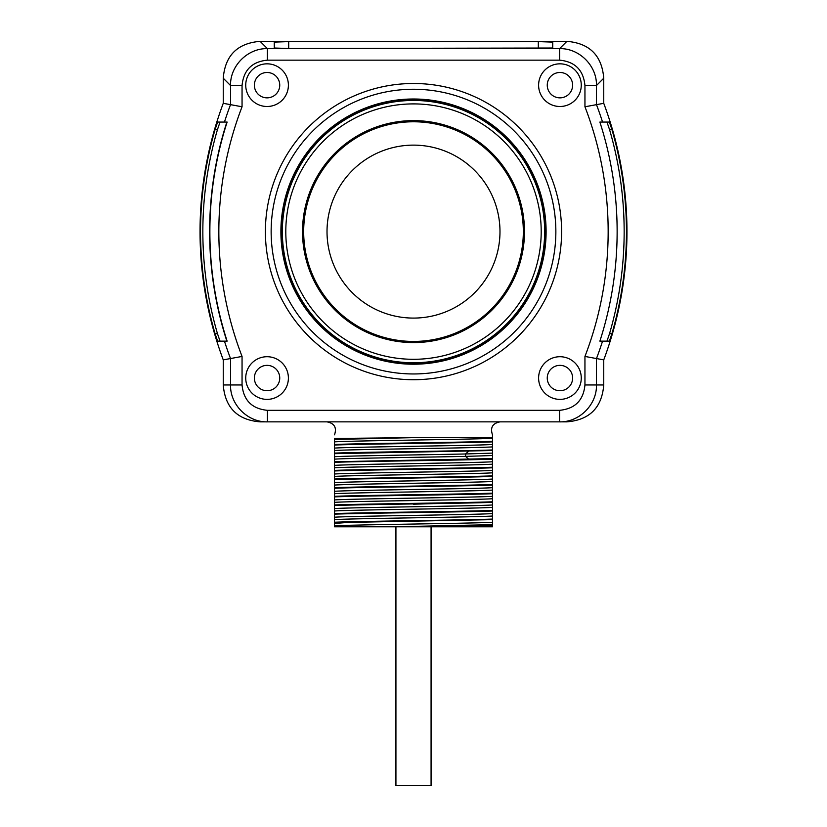 <?xml version="1.0" encoding="UTF-8"?>
<svg xmlns="http://www.w3.org/2000/svg" width="827" height="827" viewBox="0 0 827 827"><rect width="100%" height="100%" fill="white"/><g stroke="black" fill="none" stroke-linecap="round" stroke-linejoin="round"><path stroke-width="1.24" d="M223.249 78.224C225.109 55.512 237.401 43.221 260.123 41.35L267.4 48.628C247.697 48.131 230.03 65.798 230.526 85.512L230.526 104.647L223.249 103.323A366.092 366.092 0 0 0 223.249 359.879L223.249 384.958L230.526 384.958C230.02 404.672 247.707 422.37 267.431 421.863L559.569 421.863C579.293 422.37 596.98 404.672 596.474 384.958L596.474 358.556L603.751 359.879A366.092 366.092 0 0 0 603.751 103.323L603.751 78.224L596.474 85.512C596.97 65.798 579.303 48.131 559.6 48.628L267.4 48.628L267.4 60.154C251.997 61.653 243.551 70.109 242.053 85.512L230.526 85.512L223.249 78.224L223.249 103.323M242.053 85.512L242.053 106.776A347.288 347.288 0 0 0 242.053 356.437L242.053 384.958C243.551 400.371 252.018 408.827 267.431 410.326L267.431 421.863L260.164 421.863C237.432 419.992 225.12 407.69 223.249 384.958M603.751 359.879L603.751 384.958C601.88 407.69 589.568 419.992 566.836 421.863L559.569 421.863L559.569 410.326C574.982 408.827 583.448 400.371 584.947 384.958L584.947 356.437L596.474 358.556A358.815 358.815 0 0 0 602.552 341.148L599.875 341.148A356.272 356.272 0 0 0 599.875 122.065L609.385 122.065L611.928 129.56A365.596 365.596 0 0 1 611.928 333.653L609.385 341.148L602.552 341.148M260.123 41.35L566.877 41.35C589.599 43.221 601.891 55.512 603.751 78.224M581.267 85.171A21.337 21.337 0 0 0 559.941 63.834A21.337 21.337 0 0 0 538.604 85.171A21.337 21.337 0 0 0 559.941 106.497A21.337 21.337 0 0 0 581.267 85.171M581.267 378.042A21.337 21.337 0 0 0 559.941 356.716A21.337 21.337 0 0 0 538.604 378.042A21.337 21.337 0 0 0 559.941 399.379A21.337 21.337 0 0 0 581.267 378.042M288.396 378.042A21.337 21.337 0 0 0 267.059 356.716A21.337 21.337 0 0 0 245.733 378.042A21.337 21.337 0 0 0 267.059 399.379A21.337 21.337 0 0 0 288.396 378.042M288.396 85.171A21.337 21.337 0 0 0 267.059 63.834A21.337 21.337 0 0 0 245.733 85.171A21.337 21.337 0 0 0 267.059 106.497A21.337 21.337 0 0 0 288.396 85.171M227.125 341.148L217.615 341.148L215.072 333.653A365.596 365.596 0 0 1 215.072 129.56L217.615 122.065L227.125 122.065A356.272 356.272 0 0 0 227.125 341.148M242.053 356.437L223.249 359.879M242.053 106.776L230.526 104.647A358.815 358.815 0 0 0 224.448 122.065M220.034 122.065L217.47 129.56A363.28 363.28 0 0 0 217.47 333.653L220.034 341.148M584.947 356.437A347.288 347.288 0 0 0 584.947 106.776L603.751 103.323M606.966 122.065L609.53 129.56A363.28 363.28 0 0 1 609.53 333.653L606.966 341.148M288.685 41.608L274.264 42.115L274.264 48.018L288.685 48.514L552.736 48.018L552.736 42.115L538.315 41.608L288.685 41.608L288.685 48.514M413.5 494.556L400.775 494.928M413.5 504.212L432.872 503.633M413.5 468.558L429.254 468.558M492.489 522.23L492.489 526.789L334.511 526.789L334.511 523.45L348.208 522.395L492.489 519.635L492.489 522.23C476.734 523.439 350.266 524.649 334.511 525.858M334.511 514.167C360.427 513.102 466.459 512.058 492.489 510.993L492.489 513.588C476.734 514.797 350.266 516.007 334.511 517.216L334.511 505.524C360.541 504.46 466.573 503.416 492.489 502.351L492.489 510.993M492.489 513.588L492.489 519.635M499.973 421.863C492.551 423.341 490.049 427.662 492.489 434.837L492.489 502.351M413.521 437.638L334.511 439.457L334.511 438.475L413.521 437.638L492.489 437.638L492.489 438.755M492.489 449.95C466.624 451.004 360.5 452.059 334.511 453.113L334.511 453.682L492.489 450.519M492.489 453.113L465.57 453.971C422.907 454.891 346.492 455.811 334.511 456.731L334.511 453.682M492.489 444.471C476.734 445.681 350.266 446.89 334.511 448.1L334.511 445.04C360.5 443.985 466.624 442.931 492.489 441.876M492.489 441.308C466.8 442.362 360.345 443.417 334.511 444.471L334.511 439.457M492.489 438.258C476.734 439.457 350.266 440.667 334.511 441.876M334.511 453.113L334.511 448.1M492.489 446.89C476.734 448.1 350.266 449.309 334.511 450.519M492.489 458.592L334.511 461.755L334.511 456.731M492.489 455.532L465.57 456.39C422.907 457.31 346.492 458.241 334.511 459.161M334.511 444.471L334.511 445.04M334.511 461.755L334.511 462.324C360.314 461.27 466.552 460.215 492.489 459.161M492.489 467.224C466.552 468.289 360.314 469.343 334.511 470.398L334.511 462.324M334.511 470.398L334.511 470.966C360.148 469.912 466.717 468.847 492.489 467.793M492.489 475.866C466.717 476.921 360.148 477.985 334.511 479.029L334.511 470.966M334.511 479.029L334.511 479.598C360.221 478.554 466.759 477.489 492.489 476.435M492.489 484.508C466.759 485.563 360.221 486.617 334.511 487.672L334.511 479.598M334.511 487.672L334.511 488.24C360.334 487.186 466.831 486.131 492.489 485.077M492.489 493.15C466.831 494.195 360.334 495.259 334.511 496.314L334.511 488.24M334.511 496.314L334.511 496.882C360.407 495.828 466.738 494.773 492.489 493.719M492.489 501.782C466.738 502.837 360.407 503.901 334.511 504.956L334.511 496.882M334.511 504.956L334.511 505.524M492.489 519.067C466.459 520.121 360.427 521.175 334.511 522.23L334.511 517.216M334.511 522.23L334.511 523.45M492.489 510.424C466.573 511.479 360.541 512.533 334.511 513.598M348.208 522.395L334.511 522.395M492.489 470.387C476.734 471.597 350.266 472.806 334.511 474.016M492.489 461.755C476.734 462.965 350.266 464.164 334.511 465.374M492.489 479.029C476.734 480.239 350.266 481.448 334.511 482.658M492.489 464.174C476.734 465.384 350.266 466.593 334.511 467.803M492.489 472.817C476.734 474.026 350.266 475.225 334.511 476.435M492.489 481.448C476.734 482.658 350.266 483.867 334.511 485.077M492.489 487.672C476.734 488.881 350.266 490.091 334.511 491.3M492.489 496.314C476.734 497.523 350.266 498.733 334.511 499.932M492.489 504.956C476.734 506.155 350.266 507.364 334.511 508.574M492.489 490.091C476.734 491.3 350.266 492.51 334.511 493.719M492.489 498.733C476.734 499.942 350.266 501.152 334.511 502.361M492.489 507.375C476.734 508.584 350.266 509.794 334.511 510.993M492.489 524.649L394.489 526.789M492.489 525.672L411.422 526.789M492.489 516.017C476.734 517.216 350.266 518.426 334.511 519.635M413.5 99.002A132.599 132.599 0 0 1 546.099 231.601A132.599 132.599 0 0 1 413.5 364.211A132.599 132.599 0 0 1 280.901 231.601A132.599 132.599 0 0 1 413.5 99.002M547.257 85.171A12.684 12.684 0 0 1 559.941 72.487A12.684 12.684 0 0 1 572.625 85.171A12.684 12.684 0 0 1 559.941 97.855A12.684 12.684 0 0 1 547.257 85.171M547.257 378.042A12.684 12.684 0 0 1 559.941 365.358A12.684 12.684 0 0 1 572.625 378.042A12.684 12.684 0 0 1 559.941 390.726A12.684 12.684 0 0 1 547.257 378.042M254.375 378.042A12.684 12.684 0 0 1 267.059 365.358A12.684 12.684 0 0 1 279.743 378.042A12.684 12.684 0 0 1 267.059 390.726A12.684 12.684 0 0 1 254.375 378.042M254.375 85.171A12.684 12.684 0 0 1 267.059 72.487A12.684 12.684 0 0 1 279.743 85.171A12.684 12.684 0 0 1 267.059 97.855A12.684 12.684 0 0 1 254.375 85.171M226.867 341.148A356.509 356.509 0 0 1 226.867 122.065M524.483 231.601A110.983 110.983 0 0 0 413.5 120.618A110.983 110.983 0 0 0 302.517 231.601A110.983 110.983 0 0 0 413.5 342.585A110.983 110.983 0 0 0 524.483 231.601M544.952 231.601A131.452 131.452 0 0 1 413.5 363.053A131.452 131.452 0 0 1 282.048 231.601A131.452 131.452 0 0 1 413.5 100.16A131.452 131.452 0 0 1 544.952 231.601M523.326 231.601A109.826 109.826 0 0 0 413.5 121.776A109.826 109.826 0 0 0 303.674 231.601A109.826 109.826 0 0 0 413.5 341.437A109.826 109.826 0 0 0 523.326 231.601M499.984 231.601A86.484 86.484 0 0 0 413.5 145.128A86.484 86.484 0 0 0 327.016 231.601A86.484 86.484 0 0 0 413.5 318.085A86.484 86.484 0 0 0 499.984 231.601M395.926 526.789L395.926 785.65L431.074 785.65L431.074 526.789M584.947 106.776L584.947 85.512C583.448 70.109 575.003 61.653 559.6 60.154L267.4 60.154M267.431 410.326L559.569 410.326M413.5 83.496A148.105 148.105 0 0 0 265.395 231.601A148.105 148.105 0 0 0 413.5 379.717A148.105 148.105 0 0 0 561.605 231.601A148.105 148.105 0 0 0 413.5 83.496M224.448 341.148A358.815 358.815 0 0 0 230.526 358.556L230.526 384.958L242.053 384.958M215.072 129.56L217.47 129.56M215.072 333.653L217.47 333.653M584.947 384.958L603.751 384.958M602.552 122.065A358.815 358.815 0 0 0 596.474 104.647L596.474 85.512L584.947 85.512M611.928 129.56L609.53 129.56M611.928 333.653L609.53 333.653M559.6 60.154L559.6 48.628L566.877 41.35M538.315 41.608L538.315 48.514M468.692 451.149L465.57 453.971L465.57 456.39L468.692 459.223M413.5 373.959A142.358 142.358 0 0 0 555.858 231.601A142.358 142.358 0 0 0 413.5 89.254A142.358 142.358 0 0 0 271.142 231.601A142.358 142.358 0 0 0 413.5 373.959M541.199 231.601A127.699 127.699 0 0 1 413.5 359.3A127.699 127.699 0 0 1 285.801 231.601A127.699 127.699 0 0 1 413.5 103.902A127.699 127.699 0 0 1 541.199 231.601M544.652 231.601A131.152 131.152 0 0 1 413.5 362.753A131.152 131.152 0 0 1 282.348 231.601A131.152 131.152 0 0 1 413.5 100.46A131.152 131.152 0 0 1 544.652 231.601M334.511 434.837C336.951 427.662 334.449 423.341 327.027 421.863"/></g></svg>
